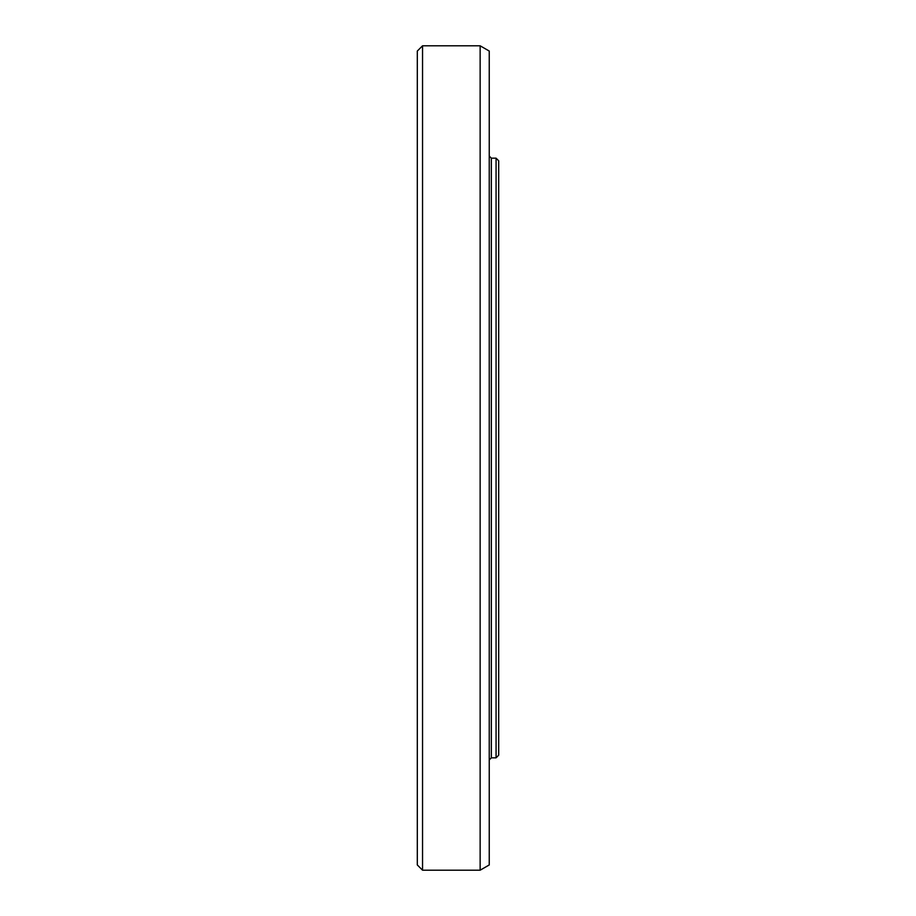 <?xml version="1.0" encoding="UTF-8"?>
<svg xmlns="http://www.w3.org/2000/svg" width="916" height="916" viewBox="0 0 916 916"><rect width="100%" height="100%" fill="white"/><g stroke="black" fill="none" stroke-linecap="round" stroke-linejoin="round"><path stroke-width="1.37" d="M496.071 458L496.071 757.83L498.693 755.208L498.693 160.792L496.071 158.17L496.071 458M422.551 45.8L417.307 51.056L417.307 864.944L422.551 870.2L422.551 45.8L480.144 45.8L480.144 870.2L422.551 870.2M480.144 45.8L489.247 51.056L489.247 864.944L480.144 870.2M496.071 158.17L491.342 158.17L491.342 757.83L496.071 757.83M491.342 757.83L489.247 759.925M491.342 158.17L489.247 156.075"/></g></svg>
